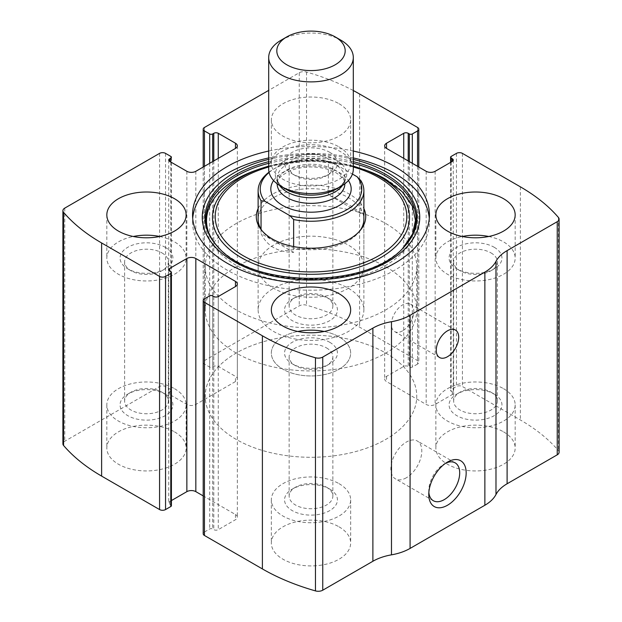 <?xml version="1.0" encoding="UTF-8"?>
<svg xmlns="http://www.w3.org/2000/svg" width="622" height="622" viewBox="0 0 622 622"><rect width="100%" height="100%" fill="white"/><g stroke="black" fill="none" stroke-linecap="round" stroke-linejoin="round"><path stroke-width="0.47" stroke-dasharray="3.11 2.33" d="M417.564 166.331L417.564 364.072A4.23 2.441 0 0 0 418.8 362.346A4.23 2.441 0 0 0 417.564 360.612L359.609 327.156A200.929 116.011 0 0 0 306.545 305.184A6.344 3.662 0 0 0 299.244 305.876L204.436 360.612A4.23 2.441 0 0 0 203.2 362.346A4.23 2.441 0 0 0 204.436 364.072L209.676 367.089A2.115 1.221 0 0 0 212.662 367.089L213.789 366.444A3.172 1.835 0 0 1 218.275 366.444L235.474 376.372A6.344 3.662 0 0 1 237.332 378.961A6.344 3.662 0 0 1 235.474 381.558L195.837 404.44A6.344 3.662 0 0 1 186.864 404.44L169.666 394.503A3.172 1.835 0 0 1 168.741 393.213A3.172 1.835 0 0 1 169.666 391.914L170.786 391.269A2.115 1.221 0 0 0 171.408 390.406A2.115 1.221 0 0 0 170.786 389.543L165.553 386.519A4.23 2.441 0 0 0 159.574 386.519L64.766 441.255A6.344 3.662 0 0 0 62.908 443.851M559.092 452.241A6.344 3.662 0 0 0 558.439 450.616A200.929 116.011 0 0 0 520.381 419.982L462.426 386.519A4.23 2.441 0 0 0 456.447 386.519L451.214 389.543A2.115 1.221 0 0 0 450.592 390.406A2.115 1.221 0 0 0 451.214 391.269L452.334 391.914A3.172 1.835 0 0 1 453.259 393.213A3.172 1.835 0 0 1 452.334 394.503L435.136 404.44A6.344 3.662 0 0 1 426.163 404.44L386.526 381.558A6.344 3.662 0 0 1 384.668 378.961A6.344 3.662 0 0 1 386.526 376.372L403.725 366.444A3.172 1.835 0 0 1 408.211 366.444L409.338 367.089A2.115 1.221 0 0 0 412.324 367.089L417.564 364.072M353.304 90.532A200.929 116.011 0 0 0 306.545 72.043A6.344 3.662 0 0 0 299.244 72.735L268.696 90.377M353.304 151.029A118.444 68.381 0 0 0 268.696 151.029M339.044 103.726A39.66 22.897 180 0 1 350.66 119.922A39.66 22.897 180 0 1 311 142.819A39.66 22.897 180 0 1 271.34 119.922A39.66 22.897 180 0 1 295.823 98.766A39.66 22.897 180 0 1 339.044 103.726M324.217 331.472A39.66 22.897 180 0 1 339.044 336.867A39.66 22.897 180 0 1 350.66 353.063A39.66 22.897 180 0 1 311 375.96A39.66 22.897 180 0 1 271.34 353.063A39.66 22.897 180 0 1 295.823 331.907A39.66 22.897 180 0 1 339.044 336.867A39.66 22.897 180 0 1 350.66 353.055A39.66 22.897 180 0 1 311 375.952A39.66 22.897 180 0 1 271.34 353.055A39.66 22.897 180 0 1 297.782 331.472M503.556 431.855A39.66 22.897 180 0 1 515.172 448.042A39.66 22.897 180 0 1 475.511 470.94A39.66 22.897 180 0 1 435.859 448.042A39.66 22.897 180 0 1 460.342 426.886A39.66 22.897 180 0 1 503.556 431.855M174.525 431.855A39.66 22.897 180 0 1 186.141 448.042A39.66 22.897 180 0 1 146.489 470.94A39.66 22.897 180 0 1 106.829 448.042A39.66 22.897 180 0 1 131.312 426.886A39.66 22.897 180 0 1 174.525 431.855M339.044 526.834A39.66 22.897 180 0 1 350.66 543.022A39.66 22.897 180 0 1 311 565.919A39.66 22.897 180 0 1 271.34 543.022A39.66 22.897 180 0 1 295.823 521.874A39.66 22.897 180 0 1 339.044 526.834M204.436 298.871L204.436 532.012A4.23 2.441 0 0 0 203.2 533.738M204.436 532.012L209.676 528.995A2.115 1.221 0 0 1 212.662 528.995L213.789 529.641A3.172 1.835 0 0 0 218.275 529.641L235.474 519.712A6.344 3.662 0 0 0 237.332 517.123A6.344 3.662 0 0 0 235.474 514.526L203.2 495.897M171.408 500.57L169.666 501.581A3.172 1.835 0 0 0 168.741 502.871A3.172 1.835 0 0 0 169.666 504.17L170.786 504.815A2.115 1.221 0 0 1 171.408 505.678M402.605 330.826A15.861 9.159 -60 0 1 394.675 331.612A15.861 9.159 -60 0 1 394.675 313.294A15.861 9.159 -60 0 1 410.536 304.135A15.861 9.159 -60 0 1 412.969 316.847A15.861 9.159 -60 0 1 402.605 330.826M428.853 492.453A21.856 12.619 -60 0 1 428.776 490.711A21.856 12.619 -60 0 1 444.232 463.942A21.856 12.619 -60 0 1 445.78 463.141M406.345 477.766A21.856 12.619 -60 0 1 395.413 478.847A21.856 12.619 -60 0 1 395.413 453.601A21.856 12.619 -60 0 1 417.276 440.982A21.856 12.619 -60 0 1 420.627 458.5A21.856 12.619 -60 0 1 406.345 477.766M329.691 342.263A26.435 15.262 180 0 1 329.699 363.854A26.435 15.262 180 0 1 292.301 363.854A26.435 15.262 180 0 1 292.309 342.263A26.435 15.262 180 0 1 329.691 342.263M326.457 347.869A21.856 12.619 180 0 1 332.856 356.795A21.856 12.619 180 0 1 326.457 365.72A21.856 12.619 180 0 1 295.543 365.72A21.856 12.619 180 0 1 289.144 356.795A21.856 12.619 180 0 1 302.634 345.14A21.856 12.619 180 0 1 326.457 347.869M326.457 487.189L326.457 487.189A21.856 12.619 180 0 1 332.856 496.115A21.856 12.619 180 0 1 311 508.734A21.856 12.619 180 0 1 289.144 496.115A21.856 12.619 180 0 1 295.543 487.189A21.856 12.619 180 0 1 326.457 487.189L329.691 489.055A26.435 15.262 180 0 1 329.699 489.055A26.435 15.262 180 0 1 329.691 510.646A26.435 15.262 180 0 1 292.309 510.646A26.435 15.262 180 0 1 292.301 489.055A26.435 15.262 180 0 1 329.691 489.055L326.457 487.189M339.044 483.659A39.66 22.897 180 0 1 350.66 499.847A39.66 22.897 180 0 1 311 522.744A39.66 22.897 180 0 1 271.34 499.847A39.66 22.897 180 0 1 295.823 478.699A39.66 22.897 180 0 1 339.044 483.659M159.706 236.492A39.66 22.897 180 0 1 174.525 241.888A39.66 22.897 180 0 1 186.141 258.076A39.66 22.897 180 0 1 146.489 280.973A39.66 22.897 180 0 1 106.829 258.076A39.66 22.897 180 0 1 133.263 236.492M165.18 247.284A26.435 15.262 180 0 1 165.18 268.867A26.435 15.262 180 0 1 127.79 268.867A26.435 15.262 180 0 1 127.79 247.284A26.435 15.262 180 0 1 165.18 247.284M161.945 252.89A21.856 12.619 180 0 1 168.344 261.815A21.856 12.619 180 0 1 161.945 270.741A21.856 12.619 180 0 1 131.024 270.741A21.856 12.619 180 0 1 124.625 261.815A21.856 12.619 180 0 1 138.123 250.153A21.856 12.619 180 0 1 161.945 252.89M161.945 392.202L161.945 392.202A21.856 12.619 180 0 1 168.344 401.128A21.856 12.619 180 0 1 146.489 413.747A21.856 12.619 180 0 1 124.625 401.128A21.856 12.619 180 0 1 131.024 392.202A21.856 12.619 180 0 1 161.945 392.202L165.18 394.076A26.435 15.262 180 0 1 165.18 415.659A26.435 15.262 180 0 1 127.79 415.659A26.435 15.262 180 0 1 127.79 394.076A26.435 15.262 180 0 1 165.18 394.076L161.945 392.202M174.525 388.68A39.66 22.897 180 0 1 186.141 404.868A39.66 22.897 180 0 1 146.489 427.765A39.66 22.897 180 0 1 106.829 404.868A39.66 22.897 180 0 1 131.312 383.712A39.66 22.897 180 0 1 174.525 388.68M488.736 236.492A39.66 22.897 180 0 1 503.556 241.888A39.66 22.897 180 0 1 515.172 258.076A39.66 22.897 180 0 1 475.511 280.973A39.66 22.897 180 0 1 435.859 258.076A39.66 22.897 180 0 1 462.294 236.492M494.21 247.284A26.435 15.262 180 0 1 494.21 268.867A26.435 15.262 180 0 1 456.82 268.867A26.435 15.262 180 0 1 456.82 247.284A26.435 15.262 180 0 1 494.21 247.284M490.976 252.89A21.856 12.619 180 0 1 497.375 261.815A21.856 12.619 180 0 1 490.976 270.741A21.856 12.619 180 0 1 460.055 270.741A21.856 12.619 180 0 1 453.656 261.815A21.856 12.619 180 0 1 467.153 250.153A21.856 12.619 180 0 1 490.976 252.89M490.976 392.202L490.976 392.202A21.856 12.619 180 0 1 497.375 401.128A21.856 12.619 180 0 1 475.511 413.747A21.856 12.619 180 0 1 453.656 401.128A21.856 12.619 180 0 1 460.055 392.202A21.856 12.619 180 0 1 490.976 392.202L494.21 394.076A26.435 15.262 180 0 1 494.21 415.659A26.435 15.262 180 0 1 456.82 415.659A26.435 15.262 180 0 1 456.82 394.076A26.435 15.262 180 0 1 494.21 394.076L490.976 392.202M503.556 388.68A39.66 22.897 180 0 1 515.172 404.868A39.66 22.897 180 0 1 475.511 427.765A39.66 22.897 180 0 1 435.859 404.868A39.66 22.897 180 0 1 460.342 383.712A39.66 22.897 180 0 1 503.556 388.68M339.044 146.901A39.66 22.897 180 0 1 350.66 163.096A39.66 22.897 180 0 1 311 185.994A39.66 22.897 180 0 1 271.34 163.096A39.66 22.897 180 0 1 295.823 141.94A39.66 22.897 180 0 1 339.044 146.901M329.691 152.297A26.435 15.262 180 0 1 329.699 173.888A26.435 15.262 180 0 1 292.301 173.888A26.435 15.262 180 0 1 292.309 152.297A26.435 15.262 180 0 1 329.691 152.297M326.457 157.91A21.856 12.619 180 0 1 332.856 166.836A21.856 12.619 180 0 1 326.457 175.754A21.856 12.619 180 0 1 295.543 175.754A21.856 12.619 180 0 1 289.144 166.836A21.856 12.619 180 0 1 302.634 155.173A21.856 12.619 180 0 1 326.457 157.91M326.457 297.223L326.457 297.223A21.856 12.619 180 0 1 332.856 306.148A21.856 12.619 180 0 1 311 318.767A21.856 12.619 180 0 1 289.144 306.148A21.856 12.619 180 0 1 295.543 297.223A21.856 12.619 180 0 1 326.457 297.223L329.691 299.096A26.435 15.262 180 0 1 329.699 299.096A26.435 15.262 180 0 1 329.691 320.68A26.435 15.262 180 0 1 292.309 320.68A26.435 15.262 180 0 1 292.301 299.096A26.435 15.262 180 0 1 329.691 299.096L326.457 297.223M339.044 293.693A39.66 22.897 180 0 1 350.66 309.888A39.66 22.897 180 0 1 311 332.786A39.66 22.897 180 0 1 271.34 309.888A39.66 22.897 180 0 1 295.823 288.732A39.66 22.897 180 0 1 339.044 293.693M429.297 218.353A118.444 68.381 180 0 1 429.444 221.813A118.444 68.381 180 0 1 311 290.194A118.444 68.381 180 0 1 192.556 221.813A118.444 68.381 180 0 1 192.703 218.353M268.696 157.934A118.444 68.381 180 0 1 353.304 157.934M385.671 179.183A105.6 60.972 180 0 1 380.081 268.401A105.6 60.972 180 0 1 226.354 258.744A105.6 60.972 180 0 1 254.141 170.918A105.6 60.972 180 0 1 367.859 170.918M258.122 208.525A54.713 31.582 180 0 1 296.78 186.126A54.713 31.582 180 0 1 349.688 194.297A54.713 31.582 180 0 1 363.878 208.525M258.122 266.714L258.122 219.216A52.878 30.525 180 0 1 290.762 191.016A52.878 30.525 180 0 1 348.39 197.633A52.878 30.525 180 0 1 363.878 219.216L363.878 266.714A52.878 30.525 180 0 1 311 297.238A52.878 30.525 180 0 1 258.122 266.714A52.878 30.525 180 0 1 290.762 238.506A52.878 30.525 180 0 1 348.39 245.122A52.878 30.525 180 0 1 363.878 266.714M360.06 230.607A52.878 30.525 180 0 1 359.267 231.679A52.878 30.525 180 0 1 311 249.749A52.878 30.525 180 0 1 262.733 231.679A52.878 30.525 180 0 1 261.94 230.607M385.78 353.063A105.756 61.057 180 0 1 416.756 396.23A105.756 61.057 180 0 1 311 457.287A105.756 61.057 180 0 1 205.244 396.23A105.756 61.057 180 0 1 270.531 339.822A105.756 61.057 180 0 1 385.78 353.063A105.756 61.057 180 0 1 416.756 396.23A105.756 61.057 180 0 1 311 457.287A105.756 61.057 180 0 1 205.244 396.23A105.756 61.057 180 0 1 270.531 339.822A105.756 61.057 180 0 1 385.78 353.063M385.78 223.539A105.756 61.057 180 0 1 416.756 266.714A105.756 61.057 180 0 1 311 327.771A105.756 61.057 180 0 1 205.244 266.714A105.756 61.057 180 0 1 270.531 210.298A105.756 61.057 180 0 1 385.78 223.539M269.093 172.457A50.763 29.304 180 0 1 275.103 168.274A50.763 29.304 180 0 1 332.164 162.358L352.433 174.059M269.023 172.162A52.878 30.525 180 0 1 273.61 169.137A52.878 30.525 180 0 1 328.354 161.883L332.164 162.358M348.39 288.297A52.878 30.525 180 0 1 363.878 309.888A52.878 30.525 180 0 1 311 340.413A52.878 30.525 180 0 1 258.122 309.888A52.878 30.525 180 0 1 290.762 281.68A52.878 30.525 180 0 1 348.39 288.297M360.947 180.707L360.947 213.517C358.264 210.765 354.081 207.74 348.39 204.444L328.354 194.702L328.354 161.883M293.646 246.584L293.646 252.377L261.053 233.553C266.962 245.985 277.832 252.26 293.646 252.377M261.053 229.238L261.053 233.553M385.78 266.714A105.756 61.057 180 0 1 416.756 309.888A105.756 61.057 180 0 1 311 370.945A105.756 61.057 180 0 1 205.244 309.888A105.756 61.057 180 0 1 270.531 253.473A105.756 61.057 180 0 1 385.78 266.714M360.947 213.517L328.354 194.702M281.09 40.197A42.304 24.421 180 0 1 340.91 40.197M268.696 169.137A42.304 24.421 180 0 1 294.812 146.574A42.304 24.421 180 0 1 340.91 151.869A42.304 24.421 180 0 1 353.304 169.137M359.609 94.015L359.609 327.156M417.564 127.479L417.564 360.612M64.766 208.113L64.766 441.255M159.574 153.377L159.574 386.519M520.381 186.841L520.381 419.982M558.439 217.475L558.439 450.616M462.426 153.377L462.426 386.519M306.545 72.043L306.545 305.184M299.244 72.735L299.244 305.876M204.436 127.479L204.436 360.612M456.447 153.377L456.447 386.519M451.214 156.402L451.214 389.543M451.214 162.015L451.214 391.269M452.334 394.503L452.334 391.914M435.136 171.299L435.136 404.44M426.163 171.299L426.163 404.44M386.526 376.372L386.526 381.558M403.725 158.346L403.725 366.444M408.211 160.935L408.211 366.444M409.338 161.58L409.338 367.089M412.324 163.306L412.324 367.089M204.436 166.331L204.436 364.072M209.676 163.306L209.676 367.089M212.662 161.58L212.662 367.089M213.789 160.935L213.789 366.444M218.275 158.346L218.275 366.444M235.474 381.558L235.474 376.372M195.837 171.299L195.837 404.44M186.864 171.299L186.864 404.44M169.666 391.914L169.666 394.503M170.786 162.015L170.786 391.269M170.786 156.402L170.786 389.543M165.553 153.377L165.553 386.519M209.676 295.854L209.676 528.995M212.662 295.854L212.662 528.995M213.789 296.5L213.789 529.641M218.275 296.5L218.275 529.641M235.474 514.526L235.474 519.712M169.666 504.17L169.666 501.581M170.786 271.674L170.786 504.815M268.696 159.395A108.757 62.791 180 0 1 353.304 159.395M218.936 248.038L219.737 248.847A105.04 60.645 180 0 1 219.341 248.442L219.737 248.847A105.04 60.645 180 0 0 311 279.465A105.04 60.645 180 0 0 402.263 248.847L402.659 248.442A105.04 60.645 180 0 1 402.263 248.847L403.064 248.038A105.965 61.174 180 0 1 219.566 248.668M268.696 161.658A105.965 61.174 180 0 1 353.304 161.658M268.696 163.314A105.04 60.645 180 0 1 353.304 163.314M257.959 169.511A98.517 56.874 180 0 1 364.041 169.511M268.696 167.007A95.796 55.311 180 0 1 353.304 167.007M273.587 180.528A40.189 23.201 180 0 1 339.418 172.589A40.189 23.201 180 0 1 348.413 180.528M279.628 185.519A33.845 19.539 180 0 1 277.155 178.187C277.365 179.074 276.036 182.635 285.755 189.104A35.703 20.612 180 0 1 285.755 159.955A35.703 20.612 180 0 1 336.245 159.955A35.703 20.612 180 0 1 336.245 189.104C345.964 182.635 344.635 179.074 344.845 178.187A33.845 19.539 180 0 1 342.372 185.519M277.155 183.793L277.155 178.187A33.845 19.539 180 0 1 298.047 160.142A33.845 19.539 180 0 1 334.931 164.379A33.845 19.539 180 0 1 344.845 178.187L344.845 183.793C344.627 182.938 345.964 179.369 336.245 172.908C332.109 170.514 327.04 168.803 321.038 167.769C310.292 166.152 300.333 167.015 291.158 170.366C281.245 175.007 276.58 179.486 277.155 183.817A33.845 19.539 180 0 1 298.047 165.763A33.845 19.539 180 0 1 334.931 170A33.845 19.539 180 0 1 344.845 183.817M450.592 162.373L450.592 390.406M453.259 160.072L453.259 393.213M384.668 145.82L384.668 378.961M418.8 167.046L418.8 362.346M203.2 167.046L203.2 362.346M237.332 145.82L237.332 378.961M168.741 160.072L168.741 393.213M171.408 157.265L171.408 390.406M237.332 283.982L237.332 517.123M168.741 269.73L168.741 502.871M455.405 330.041L410.536 304.135M439.544 357.51L394.675 331.612M428.776 490.711L428.776 494.451M444.232 463.942L447.475 462.076M455.164 462.861L417.276 440.982M433.309 500.718L395.413 478.847M326.457 365.72L329.699 363.854M295.543 365.72L292.301 363.854M289.144 356.795L289.144 496.115M332.856 356.795L332.856 496.115M295.543 487.189L292.301 489.055M271.34 499.847L271.34 543.022M350.66 499.847L350.66 543.022M106.829 214.901L106.829 258.076M186.141 214.901L186.141 258.076M161.945 270.741L165.18 268.867M131.024 270.741L127.79 268.867M124.625 261.815L124.625 401.128M168.344 261.815L168.344 401.128M131.024 392.202L127.79 394.076M106.829 404.868L106.829 448.042M186.141 404.868L186.141 448.042M435.859 214.901L435.859 258.076M515.172 214.901L515.172 258.076M490.976 270.741L494.21 268.867M460.055 270.741L456.82 268.867M453.656 261.815L453.656 401.128M497.375 261.815L497.375 401.128M460.055 392.202L456.82 394.076M435.859 404.868L435.859 448.042M515.172 404.868L515.172 448.042M271.34 119.922L271.34 163.096M350.66 119.922L350.66 163.096M326.457 175.754L329.699 173.888M295.543 175.754L292.301 173.888M289.144 166.836L289.144 306.148M332.856 166.836L332.856 306.148M295.543 297.223L292.301 299.096M192.556 214.901L192.556 221.813M429.444 214.901L429.444 221.813M268.696 166.066L311 160.546L353.304 166.066M359.267 231.679L360.939 229.526M262.733 231.679L261.061 229.526M205.244 266.714L205.244 309.888M416.756 266.714L416.756 309.888M275.103 168.274L273.61 169.137M258.122 219.216L258.122 309.888M363.878 219.216L363.878 309.888"/><path stroke-width="0.93" d="M386.526 143.231L386.526 148.417A6.344 3.662 0 0 1 384.668 145.82A6.344 3.662 0 0 1 386.526 143.231L403.725 133.302A3.172 1.835 0 0 1 408.211 133.302L409.338 133.948A2.115 1.221 0 0 0 412.324 133.948L417.564 130.931A4.23 2.441 0 0 0 418.8 129.205A4.23 2.441 0 0 0 417.564 127.479L359.609 94.015A200.929 116.011 0 0 0 353.304 90.532M169.666 158.773L169.666 161.37A3.172 1.835 0 0 1 168.741 160.072A3.172 1.835 0 0 1 169.666 158.773L170.786 158.128A2.115 1.221 0 0 0 171.408 157.265A2.115 1.221 0 0 0 170.786 156.402L165.553 153.377A4.23 2.441 0 0 0 159.574 153.377L64.766 208.113A6.344 3.662 0 0 0 62.908 210.71A6.344 3.662 0 0 0 63.561 212.327A200.929 116.011 0 0 0 101.619 242.961L159.574 276.425A4.23 2.441 0 0 0 165.553 276.425L165.553 509.566L170.786 506.541A2.115 1.221 0 0 0 171.408 505.678L171.408 272.537A2.115 1.221 0 0 0 170.786 271.674L169.666 271.029A3.172 1.835 0 0 1 168.741 269.73A3.172 1.835 0 0 1 169.666 268.44L169.666 271.029M235.474 286.571A6.344 3.662 0 0 0 237.332 283.982A6.344 3.662 0 0 0 235.474 281.393L235.474 286.571L218.275 296.5A3.172 1.835 0 0 1 213.789 296.5L212.662 295.854A2.115 1.221 0 0 0 209.676 295.854L204.436 298.871A4.23 2.441 0 0 0 203.2 300.605L203.2 533.738A4.23 2.441 0 0 0 204.436 535.472L262.391 568.928A200.929 116.011 0 0 0 315.455 590.9A6.344 3.662 0 0 0 322.756 590.208L372.881 561.262A44.419 25.642 0 0 1 391.479 554.84A44.419 25.642 0 0 0 410.085 548.417L484.865 505.251A44.419 25.642 0 0 0 495.983 494.506A44.419 25.642 0 0 1 507.109 483.768L557.234 454.83A6.344 3.662 0 0 0 559.092 452.241L559.092 219.1A6.344 3.662 0 0 0 558.439 217.475A200.929 116.011 0 0 0 520.381 186.841L462.426 153.377A4.23 2.441 0 0 0 456.447 153.377L451.214 156.402A2.115 1.221 0 0 0 450.592 157.265A2.115 1.221 0 0 0 451.214 158.128L451.214 162.015M203.2 300.605A4.23 2.441 0 0 0 204.436 302.331L262.391 335.787A200.929 116.011 0 0 0 315.455 357.759A6.344 3.662 0 0 0 322.756 357.067L372.881 328.121L372.881 561.262M268.696 90.377L204.436 127.479A4.23 2.441 0 0 0 203.2 129.205A4.23 2.441 0 0 0 204.436 130.931L204.436 166.331M62.908 210.71L62.908 443.851A6.344 3.662 0 0 0 63.561 445.469A200.929 116.011 0 0 0 101.619 476.102L159.574 509.566A4.23 2.441 0 0 0 165.553 509.566M559.092 219.1A6.344 3.662 0 0 1 557.234 221.689L507.109 250.627A44.419 25.642 0 0 0 495.983 261.364A44.419 25.642 0 0 1 484.865 272.109L410.085 315.284A44.419 25.642 0 0 1 391.479 321.698A44.419 25.642 0 0 0 372.881 328.121M447.475 505.251A26.435 15.262 -60 0 1 428.776 494.451A26.435 15.262 -60 0 1 447.475 462.076A26.435 15.262 -60 0 1 466.166 472.868A26.435 15.262 -60 0 1 447.475 505.251M447.475 356.725A15.861 9.159 -60 0 1 439.544 357.51A15.861 9.159 -60 0 1 439.544 339.2A15.861 9.159 -60 0 1 455.405 330.041A15.861 9.159 -60 0 1 457.839 342.745A15.861 9.159 -60 0 1 447.475 356.725M268.696 151.029A118.444 68.381 0 0 0 192.556 214.901A118.444 68.381 0 0 0 227.248 263.254A118.444 68.381 0 0 0 356.328 278.081A118.444 68.381 0 0 0 429.444 214.901A118.444 68.381 0 0 0 394.752 166.548A118.444 68.381 0 0 0 353.304 151.029M503.556 198.713A39.66 22.897 180 0 1 515.172 214.901A39.66 22.897 180 0 1 475.511 237.798A39.66 22.897 180 0 1 435.859 214.901A39.66 22.897 180 0 1 460.342 193.745A39.66 22.897 180 0 1 503.556 198.713M174.525 198.713A39.66 22.897 180 0 1 186.141 214.901A39.66 22.897 180 0 1 146.489 237.798A39.66 22.897 180 0 1 106.829 214.901A39.66 22.897 180 0 1 131.312 193.745A39.66 22.897 180 0 1 174.525 198.713M339.044 293.693A39.66 22.897 180 0 1 350.66 309.88A39.66 22.897 180 0 1 311 332.778A39.66 22.897 180 0 1 271.34 309.88A39.66 22.897 180 0 1 295.823 288.732A39.66 22.897 180 0 1 339.044 293.693M386.526 148.417L426.163 171.299A6.344 3.662 0 0 0 435.136 171.299L452.334 161.37A3.172 1.835 0 0 0 453.259 160.072A3.172 1.835 0 0 0 452.334 158.773L451.214 158.128M169.666 161.37L186.864 171.299A6.344 3.662 0 0 0 195.837 171.299L235.474 148.417A6.344 3.662 0 0 0 237.332 145.82A6.344 3.662 0 0 0 235.474 143.231L218.275 133.302A3.172 1.835 0 0 0 213.789 133.302L212.662 133.948A2.115 1.221 0 0 1 209.676 133.948L204.436 130.931M171.408 272.537A2.115 1.221 0 0 1 170.786 273.4L165.553 276.425M235.474 281.393L195.837 258.503A6.344 3.662 0 0 0 186.864 258.503L169.666 268.44M203.2 495.897L195.837 491.644A6.344 3.662 0 0 0 186.864 491.644L171.408 500.57M445.78 463.141A21.856 12.619 -60 0 1 455.164 462.861A21.856 12.619 -60 0 1 458.515 480.378A21.856 12.619 -60 0 1 444.232 499.637A21.856 12.619 -60 0 1 433.309 500.718A21.856 12.619 -60 0 1 428.853 492.453M297.782 331.472A39.66 22.897 180 0 1 324.217 331.472M133.263 236.492A39.66 22.897 180 0 1 159.706 236.492M462.294 236.492A39.66 22.897 180 0 1 488.736 236.492M353.304 157.934A118.444 68.381 180 0 1 394.752 173.452A118.444 68.381 180 0 1 429.297 218.353M192.703 218.353A118.444 68.381 180 0 1 268.696 157.934M353.304 166.066L367.859 170.918A105.6 60.972 180 0 1 385.671 179.183M363.878 208.525A54.713 31.582 180 0 1 360.939 229.526A54.713 31.582 180 0 1 311 248.217A54.713 31.582 180 0 1 261.061 229.526A54.713 31.582 180 0 1 258.122 208.525M352.433 174.059L357.145 176.78L360.947 180.707A52.878 30.525 180 0 1 363.878 190.721L363.878 219.216A52.878 30.525 180 0 1 360.06 230.607M261.94 230.607A52.878 30.525 180 0 1 258.122 219.216L258.122 190.721A52.878 30.525 180 0 1 269.023 172.162M357.145 176.78A50.763 29.304 180 0 1 346.897 209.723A50.763 29.304 180 0 1 289.836 215.64L264.855 201.217A50.763 29.304 180 0 1 269.093 172.457M264.855 201.217L261.053 200.743A52.878 30.525 180 0 1 258.122 190.721M363.878 190.721A52.878 30.525 180 0 1 293.646 219.558L289.836 215.64M293.646 219.558L293.646 246.584M261.053 200.743L261.053 229.238M340.91 40.197L335.18 36.885A34.187 19.741 180 0 1 335.18 36.885A34.187 19.741 180 0 1 335.172 64.797A34.187 19.741 180 0 1 286.828 64.797A34.187 19.741 180 0 1 286.82 36.885A34.187 19.741 180 0 1 335.172 36.885L340.91 40.197A42.304 24.421 180 0 1 353.304 57.465A42.304 24.421 180 0 1 311 81.886A42.304 24.421 180 0 1 268.696 57.465A42.304 24.421 180 0 1 281.09 40.197L286.82 36.885M353.304 57.465L353.304 169.137A42.304 24.421 180 0 1 340.91 186.406A42.304 24.421 180 0 1 281.09 186.406A42.304 24.421 180 0 1 268.696 169.137L268.696 57.465M262.391 335.787L262.391 568.928M204.436 302.331L204.436 535.472M63.561 212.327L63.561 445.469M101.619 242.961L101.619 476.102M159.574 276.425L159.574 509.566M315.455 357.759L315.455 590.9M322.756 357.067L322.756 590.208M391.479 321.698L391.479 554.84M410.085 315.284L410.085 548.417M484.865 272.109L484.865 505.251M495.983 261.364L495.983 494.506M507.109 250.627L507.109 483.768M557.234 221.689L557.234 454.83M452.334 158.773L452.334 161.37M403.725 133.302L403.725 158.346M408.211 133.302L408.211 160.935M409.338 133.948L409.338 161.58M412.324 133.948L412.324 163.306M417.564 130.931L417.564 166.331M209.676 133.948L209.676 163.306M212.662 133.948L212.662 161.58M213.789 133.302L213.789 160.935M218.275 133.302L218.275 158.346M235.474 143.231L235.474 148.417M170.786 158.128L170.786 162.015M195.837 258.503L195.837 491.644M186.864 258.503L186.864 491.644M170.786 273.4L170.786 506.541M353.304 159.395A108.757 62.791 180 0 1 387.903 172.846A108.757 62.791 180 0 1 377.398 266.97A108.757 62.791 180 0 1 217.062 248.878A108.757 62.791 180 0 1 268.696 159.395M353.304 161.658A105.965 61.174 180 0 1 385.928 174.487A105.965 61.174 180 0 1 403.064 248.038L403.064 248.038C367.827 288.429 254.196 288.437 218.936 248.038L218.936 248.038A105.965 61.174 180 0 1 268.696 161.658M219.566 248.668A105.965 61.174 180 0 1 218.936 248.038M353.304 163.314A105.04 60.645 180 0 1 385.275 175.94A105.04 60.645 180 0 1 402.659 248.442L412.557 234.02L415.465 220.375L412.339 206.092L402.216 191.724L385.523 179.113L367.859 170.918M219.341 248.442A105.04 60.645 180 0 1 268.696 163.314M364.041 169.511A98.517 56.874 180 0 1 380.664 177.216A98.517 56.874 180 0 1 375.447 260.455A98.517 56.874 180 0 1 232.029 251.443A98.517 56.874 180 0 1 257.959 169.511L254.141 170.918C207.748 187.86 193.139 223.049 219.737 248.847M353.304 167.007A95.796 55.311 180 0 1 378.736 177.519A95.796 55.311 180 0 1 370.945 259.771A95.796 55.311 180 0 1 230.179 246.32A95.796 55.311 180 0 1 268.696 167.007M348.413 180.528A40.189 23.201 180 0 1 311 212.195A40.189 23.201 180 0 1 273.587 180.528M340.91 186.406L336.245 189.104A35.703 20.612 180 0 1 285.755 189.104L281.09 186.406M342.372 185.519A33.845 19.539 180 0 1 311 197.726A33.845 19.539 180 0 1 279.628 185.519M344.845 183.793L344.845 183.817A33.845 19.539 180 0 1 311 203.355A33.845 19.539 180 0 1 277.155 183.817L277.155 183.817M450.592 157.265L450.592 162.373M418.8 129.205L418.8 167.046M203.2 129.205L203.2 167.046M257.959 169.511L268.696 166.066"/></g></svg>
